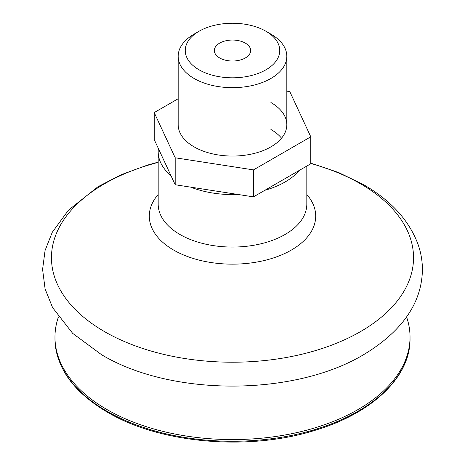 <?xml version="1.0" encoding="UTF-8"?>
<svg xmlns="http://www.w3.org/2000/svg" width="465" height="465" viewBox="0 0 465 465"><rect width="100%" height="100%" fill="white"/><g stroke="black" fill="none" stroke-linecap="round" stroke-linejoin="round"><path stroke-width="0.7" d="M219.654 57.945A18.164 10.486 180 0 1 214.336 50.534A18.164 10.486 180 0 1 225.548 40.839A18.164 10.486 180 0 1 245.346 43.117A18.164 10.486 180 0 1 250.664 50.534A18.164 10.486 180 0 1 239.452 60.223A18.164 10.486 180 0 1 219.654 57.945M270.909 34.125L265.91 31.242A47.256 27.284 0 0 0 199.084 31.242A47.256 27.284 0 0 0 199.09 69.82A47.256 27.284 0 0 0 265.91 69.82A47.256 27.284 0 0 0 265.91 31.242L270.909 34.125A54.324 31.364 180 0 1 286.824 56.3A54.324 31.364 180 0 1 253.286 85.275A54.324 31.364 180 0 1 194.091 78.48A54.324 31.364 180 0 1 178.176 56.3A54.324 31.364 180 0 1 194.091 34.125L199.084 31.242M406.579 316.95A177.531 102.498 180 0 1 410.031 337.073A177.531 102.498 180 0 1 300.437 431.77A177.531 102.498 180 0 1 106.962 409.549A177.531 102.498 180 0 1 54.969 337.073A177.531 102.498 180 0 1 58.421 316.956M171.027 175.776A74.319 42.908 180 0 1 158.181 151.666A74.319 42.908 180 0 1 158.379 148.533M299.402 170.347A74.319 42.908 180 0 1 264.858 190.29M237.929 194.457A74.319 42.908 180 0 1 190.743 187.157M178.176 56.3L178.176 124.696A54.324 31.364 0 0 0 194.091 146.87A54.324 31.364 0 0 0 253.286 153.671A54.324 31.364 0 0 0 286.824 124.696A54.324 31.364 0 0 0 270.909 102.521M178.176 98.749L154.217 112.582L154.217 139.552L175.195 184.75L253.477 196.864L253.477 169.894L310.783 136.803L289.805 91.611L286.824 91.146M253.477 196.864L310.783 163.773L310.783 136.803M175.195 184.75L175.195 157.78L253.477 169.894M154.217 112.582L175.195 157.78M281.546 138.181A54.324 31.364 0 0 0 270.909 129.491M410.031 337.073L410.031 338.758A177.531 102.498 180 0 1 300.437 433.456A177.531 102.498 180 0 1 106.962 411.234A177.531 102.498 180 0 1 54.969 338.758L54.969 337.073M310.783 163.459A181.03 104.515 180 0 1 360.509 183.791A181.03 104.515 180 0 1 360.509 331.603A181.03 104.515 180 0 1 104.491 331.603A181.03 104.515 180 0 1 158.181 162.39M306.819 194.51A83.206 48.04 180 0 1 281.244 255.047A83.206 48.04 180 0 1 173.666 250.083A83.206 48.04 180 0 1 158.181 194.51M306.819 166.069L306.819 204.152A74.319 42.908 180 0 1 260.941 243.794A74.319 42.908 180 0 1 179.949 234.494A74.319 42.908 180 0 1 158.181 204.152L158.181 151.666M286.824 124.696L286.824 56.3M410.031 338.758C410.595 376.65 372.709 412.92 315.863 430.061C249.42 451.329 160.437 443.738 107.392 412.182C73.261 391.96 55.788 367.49 54.969 338.758M158.181 162.122L147.393 165.121L121.313 174.66L98.039 186.692L68.402 210.227L52.254 232.326L45.082 250.455L42.582 269.38L45.099 288.916L52.586 307.603L72.691 333.382L101.626 354.749C172.474 397.348 297.955 396.413 366.961 352.621C403.399 329.639 421.883 301.988 422.418 269.671C422.406 261.208 420.999 252.908 418.192 244.764C409.241 220.468 390.966 200.398 363.374 184.564L338.532 172.492L310.783 163.169"/></g></svg>
